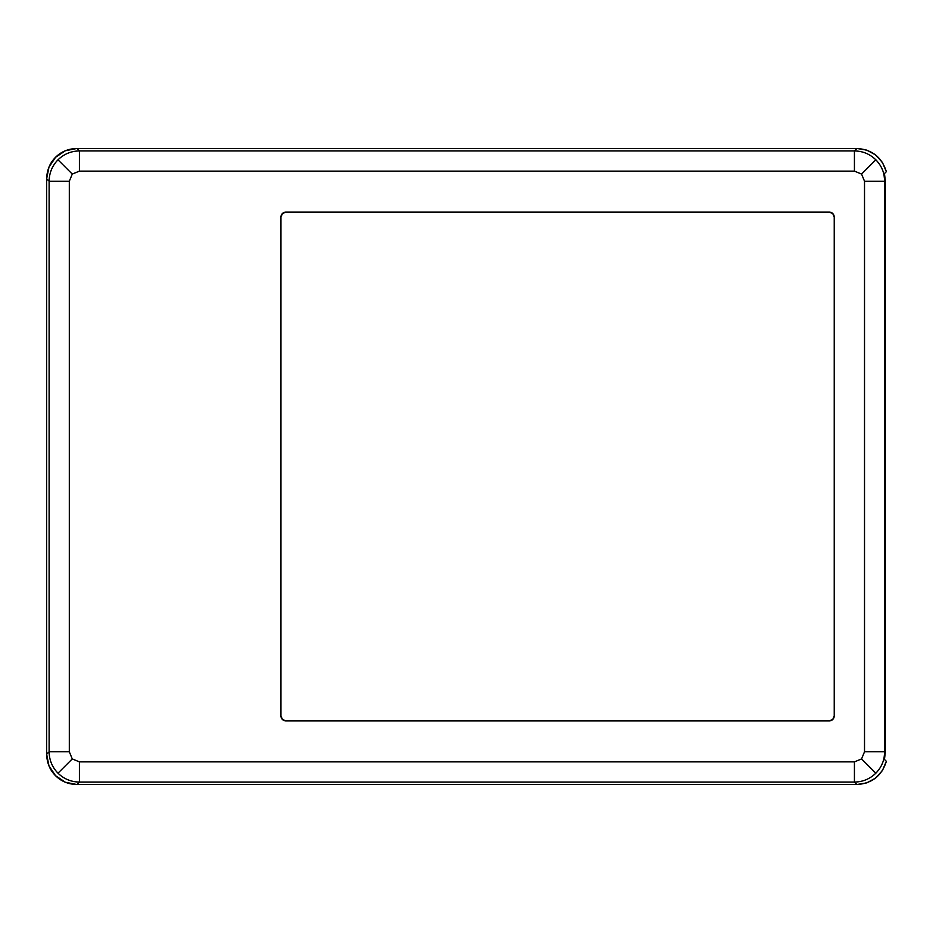 <?xml version="1.0" encoding="UTF-8"?>
<svg xmlns="http://www.w3.org/2000/svg" width="933" height="933" viewBox="0 0 933 933"><rect width="100%" height="100%" fill="white"/><g stroke="black" fill="none" stroke-linecap="round" stroke-linejoin="round"><path stroke-width="1.4" d="M854.43 171.124L861.567 174.074L875.842 159.811C869.871 154.027 862.733 151.064 854.43 150.936L854.43 171.124L861.567 174.074L864.518 181.224L864.518 751.776L861.567 758.926L875.842 773.189C881.615 767.229 884.577 760.092 884.706 751.776L864.518 751.776L861.567 758.926L854.43 761.876L79.41 761.876L72.273 758.926L57.998 773.189C63.969 778.973 71.106 781.936 79.41 782.064L79.41 761.876L72.273 758.926L69.31 751.776L69.31 181.224L72.273 174.074L57.998 159.811C52.213 165.771 49.262 172.908 49.122 181.224L69.31 181.224L72.273 174.074L79.41 171.124L854.43 171.124L854.43 150.936L856.902 148.464L866.827 150.131L875.655 154.96L882.408 162.424L886.35 171.684C881.813 157.245 871.993 149.502 856.902 148.464L76.938 148.464L856.902 148.464L854.43 150.936C862.733 151.064 869.871 154.027 875.842 159.811C881.615 165.771 884.577 172.908 884.706 181.224L884.764 751.846L883.936 758.902L884.764 751.846L884.764 181.154L884.706 751.776C884.577 760.092 881.615 767.229 875.842 773.189C869.871 778.973 862.733 781.936 854.43 782.064L79.41 782.064L76.938 784.536L65.345 782.239L55.525 775.673L48.959 765.841L46.65 754.261L46.65 178.739L48.959 167.159L55.525 157.327L65.345 150.761L76.938 148.464L79.41 150.936L854.43 150.936L79.41 150.936L76.938 148.464C68.226 148.744 61.088 151.706 55.525 157.327C49.892 162.902 46.942 170.039 46.65 178.739L46.65 754.261L49.122 751.776L49.122 181.224L46.65 178.739L49.122 181.224C49.262 172.908 52.213 165.771 57.998 159.811C63.969 154.027 71.106 151.064 79.41 150.936C71.106 151.064 63.969 154.027 57.998 159.811L72.273 174.074L79.41 171.124L79.41 150.936L79.41 171.124L854.43 171.124M886.35 761.316L883.936 758.902L886.35 761.316L882.408 770.576L875.655 778.04L866.827 782.869L856.902 784.536L76.938 784.536L856.902 784.536L854.43 782.064L856.902 784.536C871.993 783.498 881.813 775.755 886.35 761.316C881.813 775.755 871.993 783.498 856.902 784.536L866.827 782.869L875.655 778.04L882.408 770.576L886.35 761.316M883.936 174.098L886.35 171.684L882.408 162.424L875.655 154.96L866.827 150.131L856.902 148.464L76.938 148.464L65.345 150.761L55.525 157.327L48.959 167.159L46.65 178.739L46.65 754.261C46.942 762.961 49.892 770.098 55.525 775.673C61.088 781.294 68.226 784.256 76.938 784.536L79.41 782.064C71.106 781.936 63.969 778.973 57.998 773.189C52.213 767.229 49.262 760.092 49.122 751.776L46.65 754.261L48.959 765.841L55.525 775.673L65.345 782.239L76.938 784.536L856.902 784.536L76.938 784.536C68.226 784.256 61.088 781.294 55.525 775.673C49.892 770.098 46.942 762.961 46.65 754.261L46.65 178.739C46.942 170.039 49.892 162.902 55.525 157.327C61.088 151.706 68.226 148.744 76.938 148.464L856.902 148.464C871.993 149.502 881.813 157.245 886.35 171.684L883.936 174.098L884.706 181.224L883.936 174.098M280.938 715.879L282.419 719.448L285.988 720.929L829.18 720.929L832.749 719.448L834.23 715.879L834.23 217.121L832.749 213.552L829.18 212.071L285.988 212.071L282.419 213.552L280.938 217.121L280.938 715.879L280.938 217.121A5.05 5.05 0 0 1 285.988 212.071L829.18 212.071A5.05 5.05 0 0 1 834.23 217.121L834.23 715.879A5.05 5.05 0 0 1 829.18 720.929L285.988 720.929A5.05 5.05 0 0 1 280.938 715.879L280.95 716.194M57.998 773.189L72.273 758.926L69.31 751.776L49.122 751.776C49.262 760.092 52.213 767.229 57.998 773.189M854.43 761.876L79.41 761.876L79.41 782.064L854.43 782.064L854.43 761.876L854.43 782.064C862.733 781.936 869.871 778.973 875.842 773.189L861.567 758.926L854.43 761.876M49.122 181.224L49.122 751.776L69.31 751.776L69.31 181.224L49.122 181.224M864.518 181.224L864.518 751.776L884.706 751.776L884.706 181.224L864.518 181.224L884.706 181.224C884.577 172.908 881.615 165.771 875.842 159.811L861.567 174.074L864.518 181.224M829.18 720.929A5.05 5.05 0 0 0 834.23 715.891M834.23 217.109A5.05 5.05 0 0 0 829.18 212.071M884.461 759.427L885.3 752.371L885.3 180.629L884.461 173.573L885.3 180.629L885.3 752.371L884.461 759.427"/></g></svg>
